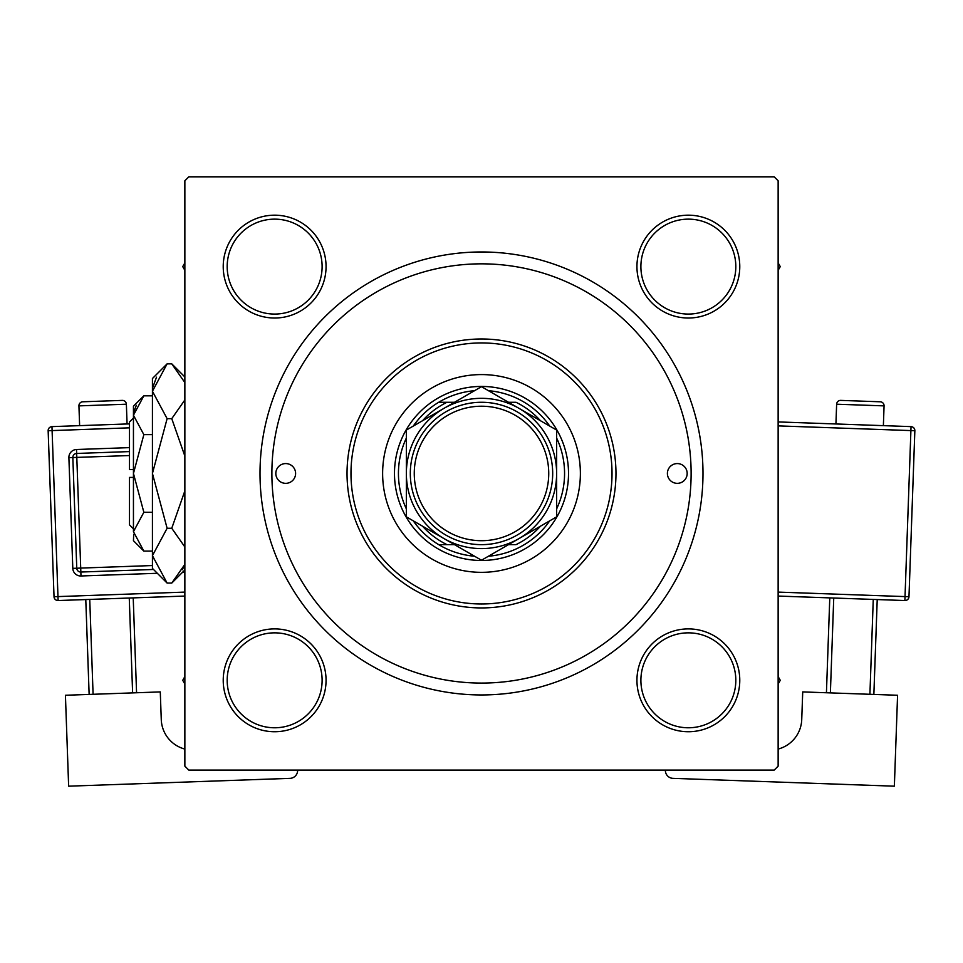 <?xml version="1.0" encoding="UTF-8"?>
<svg xmlns="http://www.w3.org/2000/svg" width="963" height="963" viewBox="0 0 963 963"><rect width="100%" height="100%" fill="white"/><g stroke="black" fill="none" stroke-linecap="round" stroke-linejoin="round"><path stroke-width="1.44" d="M223.223 680.311A51.412 51.412 0 0 1 274.648 628.899A51.412 51.412 0 0 1 326.06 680.311A51.412 51.412 0 0 1 274.648 731.736A51.412 51.412 0 0 1 223.223 680.311M322.111 680.311A47.464 47.464 0 0 0 274.648 632.847A47.464 47.464 0 0 0 227.184 680.311A47.464 47.464 0 0 0 274.648 727.775A47.464 47.464 0 0 0 322.111 680.311M223.223 266.607A51.412 51.412 0 0 1 274.648 215.182A51.412 51.412 0 0 1 326.06 266.607A51.412 51.412 0 0 1 274.648 318.019A51.412 51.412 0 0 1 223.223 266.607M322.111 266.607A47.464 47.464 0 0 0 274.648 219.143A47.464 47.464 0 0 0 227.184 266.607A47.464 47.464 0 0 0 274.648 314.07A47.464 47.464 0 0 0 322.111 266.607M636.94 266.607A51.412 51.412 0 0 1 688.352 215.182A51.412 51.412 0 0 1 739.777 266.607A51.412 51.412 0 0 1 688.352 318.019A51.412 51.412 0 0 1 636.94 266.607M735.816 266.607A47.464 47.464 0 0 0 688.352 219.143A47.464 47.464 0 0 0 640.889 266.607A47.464 47.464 0 0 0 688.352 314.07A47.464 47.464 0 0 0 735.816 266.607M636.94 680.311A51.412 51.412 0 0 1 688.352 628.899A51.412 51.412 0 0 1 739.777 680.311A51.412 51.412 0 0 1 688.352 731.736A51.412 51.412 0 0 1 636.94 680.311M735.816 680.311A47.464 47.464 0 0 0 688.352 632.847A47.464 47.464 0 0 0 640.889 680.311A47.464 47.464 0 0 0 688.352 727.775A47.464 47.464 0 0 0 735.816 680.311M260.01 473.459A221.49 221.49 0 0 1 481.5 251.969A221.49 221.49 0 0 1 702.99 473.459A221.49 221.49 0 0 1 481.5 694.949A221.49 221.49 0 0 1 260.01 473.459M774.18 176.819L188.82 176.819L184.86 180.779L184.86 766.139L188.82 770.099L774.18 770.099L778.14 766.139L778.14 180.779L774.18 176.819M687.173 473.459A9.883 9.883 0 0 0 677.278 463.576A9.883 9.883 0 0 0 667.395 473.459A9.883 9.883 0 0 0 677.278 483.342A9.883 9.883 0 0 0 687.173 473.459M295.605 473.459A9.883 9.883 0 0 0 285.722 463.576A9.883 9.883 0 0 0 275.827 473.459A9.883 9.883 0 0 0 285.722 483.342A9.883 9.883 0 0 0 295.605 473.459M580.376 473.459A98.876 98.876 0 0 0 481.5 374.583A98.876 98.876 0 0 0 382.624 473.459A98.876 98.876 0 0 0 481.5 572.335A98.876 98.876 0 0 0 580.376 473.459M350.977 473.459A130.523 130.523 0 0 0 481.5 603.982A130.523 130.523 0 0 0 612.023 473.459A130.523 130.523 0 0 0 481.5 342.936A130.523 130.523 0 0 0 350.977 473.459M615.971 473.459A134.471 134.471 0 0 1 481.5 607.93A134.471 134.471 0 0 1 347.029 473.459A134.471 134.471 0 0 1 481.5 338.988A134.471 134.471 0 0 1 615.971 473.459M271.879 473.459A209.621 209.621 0 0 0 481.5 683.08A209.621 209.621 0 0 0 691.121 473.459A209.621 209.621 0 0 0 481.5 263.838A209.621 209.621 0 0 0 271.879 473.459M778.14 684.019L780.271 680.311L778.14 676.616M184.86 676.616L182.729 680.311L184.86 684.019M778.14 270.302L780.271 266.607L778.14 262.911M184.86 262.911L182.729 266.607L184.86 270.302M474.566 390.689A83.059 83.059 0 0 0 438.719 402.269L447.025 402.269L438.719 402.269A83.059 83.059 0 0 0 413.283 426.067M481.5 560.478A87.019 87.019 0 0 1 394.481 473.459A87.019 87.019 0 0 1 481.5 386.44A87.019 87.019 0 0 1 568.519 473.459A87.019 87.019 0 0 1 481.5 560.478M413.283 520.851A83.059 83.059 0 0 0 438.719 544.649L447.025 544.649L438.719 544.649A83.059 83.059 0 0 0 474.566 556.229M406.35 438.081A83.059 83.059 0 0 0 406.35 508.837M540.46 420.735A79.098 79.098 0 0 0 515.975 402.269L508.488 402.269M549.717 426.067A83.059 83.059 0 0 0 488.434 390.689M556.65 508.837A83.059 83.059 0 0 0 556.65 438.081M508.488 544.649L515.975 544.649A79.098 79.098 0 0 0 540.46 526.195M488.434 556.229A83.059 83.059 0 0 0 549.717 520.851M454.512 402.269L447.025 402.269A79.098 79.098 0 0 0 422.54 420.735M422.54 526.195A79.098 79.098 0 0 0 447.025 544.649L454.512 544.649M414.259 473.459A67.241 67.241 0 0 0 481.5 540.7A67.241 67.241 0 0 0 548.741 473.459A67.241 67.241 0 0 0 481.5 406.217A67.241 67.241 0 0 0 414.259 473.459M552.69 473.459A71.19 71.19 0 0 1 481.5 544.649A71.19 71.19 0 0 1 410.31 473.459A71.19 71.19 0 0 1 481.5 402.269A71.19 71.19 0 0 1 552.69 473.459M556.65 441.331L556.65 430.076L519.069 408.384A75.15 75.15 0 0 0 406.35 473.459A75.15 75.15 0 0 0 519.069 538.534A75.15 75.15 0 0 0 519.069 408.384L481.5 386.681L406.35 430.076L406.35 516.842L481.5 560.237L556.65 516.842L556.65 430.076M556.65 504.997L556.65 486.339M406.35 485.701L406.35 516.842M406.35 432.977L406.35 435.95M406.35 438.911L406.35 460.531M127.068 423.973L126.37 404.207A3.96 3.96 0 0 0 122.277 400.391L82.746 401.788A3.96 3.96 0 0 0 78.93 405.88L79.628 425.646M184.86 749.07A31.647 31.647 0 0 1 161.266 719.578L160.279 691.915L65.424 695.262L68.638 786.181L289.983 778.357A7.909 7.909 0 0 0 297.615 770.171L297.603 770.099M89.138 694.431L85.779 599.564M89.74 599.419L93.086 694.287M132.617 692.891L129.259 598.023M133.219 597.891L136.565 692.746M184.86 596.061L58.117 600.539A3.96 3.96 0 0 1 54.024 596.723L48.15 430.714A3.96 3.96 0 0 1 51.966 426.621L129.487 423.876M153.514 569.47L80.856 572.034A3.96 3.96 0 0 1 76.763 568.218L72.839 457.545A3.96 3.96 0 0 1 76.655 453.453L129.487 451.587M884.07 405.88L836.63 404.207A3.96 3.96 0 0 1 840.723 400.391L880.254 401.788A3.96 3.96 0 0 1 884.07 405.88L883.372 425.646M836.63 404.207L835.932 423.973M778.14 749.07A31.647 31.647 0 0 0 801.734 719.578L802.721 691.915L897.576 695.262L894.362 786.181L673.017 778.357A7.909 7.909 0 0 1 665.385 770.171L665.397 770.099M833.741 598.023L830.383 692.891M869.914 694.287L873.26 599.419M877.221 599.564L873.862 694.431M826.435 692.746L829.781 597.891M778.14 421.926L911.034 426.621A3.96 3.96 0 0 1 914.85 430.714L908.976 596.723L905.027 596.591L910.902 430.581L778.14 425.887M778.14 592.101L905.027 596.591L904.883 600.539A3.96 3.96 0 0 0 908.976 596.723A3.96 3.96 0 0 1 904.883 600.539L778.14 596.061M133.448 528.831L129.487 524.871L129.487 477.419L133.448 477.419M133.664 534.369L133.448 540.7L143.848 551.101L133.448 531.684L143.848 512.28L133.448 473.459L143.848 434.638L133.448 415.234L143.848 395.817L152.431 395.817M143.848 434.638L152.431 434.638M136.313 405.303L133.664 412.549L136.313 405.315M143.848 551.101L152.431 551.101M143.848 512.28L152.431 512.28M182.356 569.747L184.86 564.366L171.763 583.072L167.117 583.072L152.431 568.387L152.431 378.531L167.117 363.845L171.763 363.845L184.86 382.552M167.117 583.072L152.431 555.663L167.117 528.266L152.431 473.459L167.117 418.652L152.431 391.255L167.117 363.845M167.117 418.652L171.763 418.652L184.86 456.065M184.86 399.946L171.763 418.652M156.524 377.171L152.732 387.463M152.431 555.663L152.732 559.455M167.117 528.266L171.763 528.266L184.86 546.96M184.86 490.865L171.763 528.266M133.448 531.684L133.448 406.217L143.848 395.817M133.448 469.499L129.487 469.499L129.487 422.047L133.448 418.086M126.37 404.207L78.93 405.88M129.487 427.837L52.098 430.581L57.973 596.591L184.86 592.101M184.86 572.311L182.428 572.395M157.33 573.286L80.988 575.982L80.711 568.086L152.431 565.546M129.487 455.547L76.799 457.401L76.522 449.504A7.909 7.909 0 0 0 68.891 457.69L72.803 568.363A7.909 7.909 0 0 0 80.988 575.982M76.522 449.504L129.487 447.626M68.891 457.69L76.799 457.401L80.711 568.086L72.803 568.363M48.15 430.714L52.098 430.581L51.966 426.621M58.117 600.539L57.973 596.591L54.024 596.723M911.034 426.621L910.902 430.581L914.85 430.714A3.96 3.96 0 0 0 911.034 426.621M184.86 569.964L171.763 583.072M184.86 376.954L171.763 363.845"/></g></svg>

